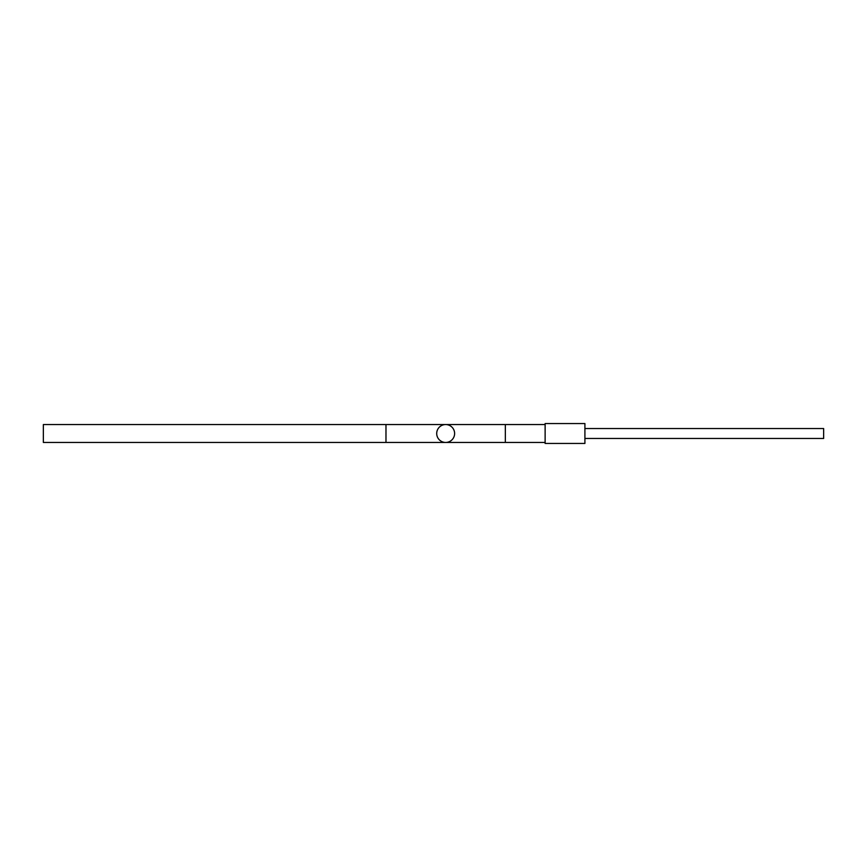 <?xml version="1.0" encoding="UTF-8"?>
<svg xmlns="http://www.w3.org/2000/svg" width="867" height="867" viewBox="0 0 867 867"><rect width="100%" height="100%" fill="white"/><g stroke="black" fill="none" stroke-linecap="round" stroke-linejoin="round"><path stroke-width="0.65" stroke-dasharray="4.33 3.25" d="M454.611 433.5A8.952 8.952 0 0 0 445.66 424.548A8.952 8.952 0 0 1 454.611 433.5A8.952 8.952 0 0 1 445.66 442.452A8.952 8.952 0 0 1 436.708 433.5M43.35 424.548L43.35 442.452M545.126 423.551L545.126 443.449M823.65 436.123L823.639 438.474M584.911 423.551L584.911 443.449M584.911 433.5L584.911 428.526L584.911 433.5M545.126 433.5L545.126 424.548L545.126 433.5M823.639 428.526L823.65 430.877M385.978 424.548L385.978 442.452M505.342 424.548L505.342 442.452"/><path stroke-width="1.3" d="M545.126 442.452L505.342 442.452L505.342 424.548L445.66 424.548A8.952 8.952 0 0 1 454.611 433.5A8.952 8.952 0 0 1 445.66 442.452A8.952 8.952 0 0 1 436.708 433.5A8.952 8.952 0 0 1 445.66 424.548A8.952 8.952 0 0 0 436.708 433.5A8.952 8.952 0 0 1 445.66 424.548L43.35 424.548L43.35 442.452L385.978 442.452L385.978 424.548M584.911 438.474L823.639 438.474L823.639 433.5L823.639 436.123M584.911 443.449L584.911 423.551L545.126 423.551L545.126 443.449L584.911 443.449M823.65 430.877L823.65 433.5L823.639 428.526L584.911 428.526M454.611 433.5A8.952 8.952 0 0 1 445.66 442.452L505.342 442.452M385.978 442.452L445.66 442.452M545.126 424.548L505.342 424.548"/></g></svg>
